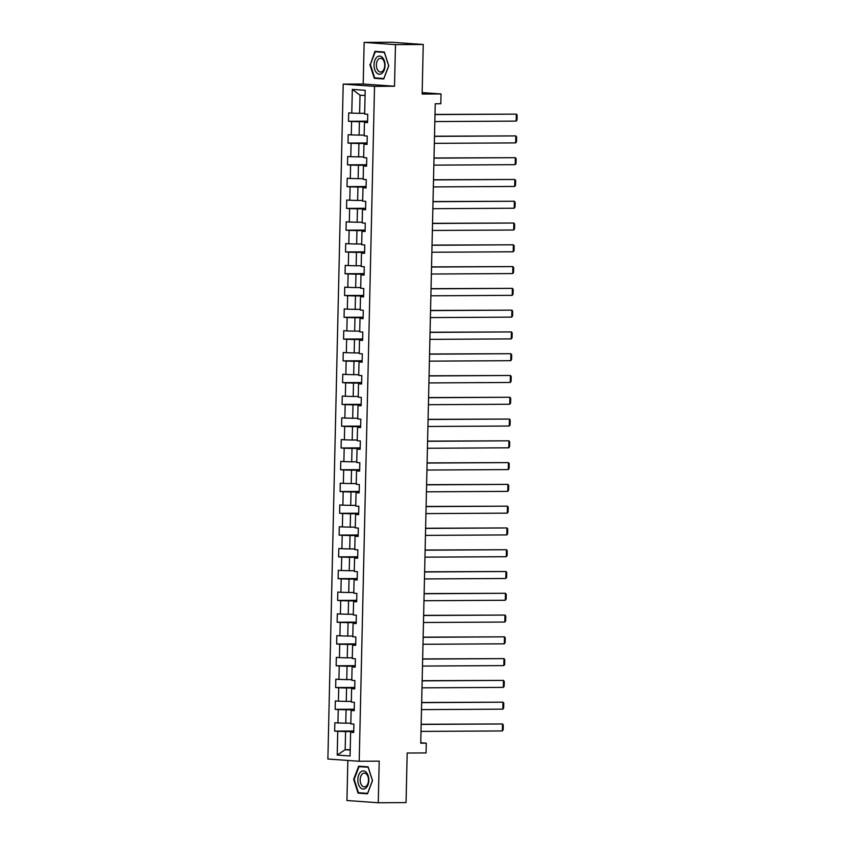 <?xml version="1.0" encoding="UTF-8"?>
<svg xmlns="http://www.w3.org/2000/svg" width="845" height="845" viewBox="0 0 845 845"><rect width="100%" height="100%" fill="white"/><g stroke="black" fill="none" stroke-linecap="round" stroke-linejoin="round"><path stroke-width="1.27" d="M347.844 760.447L346.936 800.511L378.264 802.75L406.054 802.592L407.174 753.032L426.07 752.927L426.292 743.156L420.747 742.755M343.197 84.12L327.881 759.021L359.209 761.26L374.525 86.359L343.197 84.12L363.202 84.014L394.52 86.243L395.471 44.637L364.142 42.408L363.202 84.014M364.142 42.408L391.932 42.25L423.25 44.489L422.13 94.049L441.027 93.943L422.162 92.601M395.471 44.637L423.25 44.489M353.717 731.981L350.622 732.256L353.706 732.478L353.897 724.102L350.812 723.88L351.119 710.476L354.203 710.698L354.393 702.322L351.309 702.1L351.604 688.696L354.699 688.918L354.889 680.542L351.795 680.32L352.101 666.916L355.196 667.138L355.386 658.762L352.291 658.54L352.597 645.136L355.692 645.358L355.882 636.982L352.787 636.76L353.094 623.356L356.178 623.578L356.368 615.202L353.284 614.98L353.59 601.577L356.674 601.798L356.865 593.422L353.78 593.201L354.076 579.797L357.171 580.019L357.361 571.643L354.266 571.421L354.573 558.017L357.667 558.239L357.857 549.863L354.763 549.641L355.069 536.237L358.153 536.459L358.343 528.083L355.259 527.861L355.565 514.457L358.65 514.679L358.84 506.303L355.756 506.081L356.051 492.677L359.146 492.899L359.336 484.523L356.241 484.301L356.548 470.897L359.643 471.119L359.833 462.743L356.738 462.521L357.044 449.117L360.139 449.339L360.329 440.963L357.234 440.741L357.541 427.338L360.625 427.559L360.815 419.183L357.731 418.962L358.037 405.558L361.121 405.78L361.311 397.403L358.227 397.182L358.523 383.778L361.618 384L361.808 375.624L358.713 375.402L359.019 361.998L362.114 362.22L362.304 353.844L359.209 353.622L359.516 340.218L362.611 340.44L362.801 332.064L359.706 331.842L360.012 318.438L363.096 318.66L363.287 310.284L360.202 310.062L360.509 296.658L363.593 296.88L363.783 288.504L360.699 288.282L360.995 274.878L364.089 275.1L364.279 266.724L361.185 266.502L361.491 253.099L364.586 253.32L364.776 244.944L361.681 244.723L361.987 231.319L365.082 231.541L365.272 223.164L362.178 222.943L362.484 209.539L365.568 209.761L365.758 201.385L362.674 201.163L362.98 187.759L366.065 187.981L366.255 179.605L363.17 179.383L363.466 165.979L366.561 166.201L366.751 157.825L363.656 157.603L363.963 144.199L367.057 144.421L367.248 136.045L364.153 135.823L364.459 122.419L367.554 122.641L367.744 114.265L364.649 114.043L365.188 90.309L352.323 89.39L360.023 95.189L359.611 113.336L364.67 113.314M350.622 732.256L350.083 755.99L337.208 755.071L337.746 731.337L334.662 731.115L353.738 731.01M352.323 89.39L351.784 113.124L348.689 112.903L348.499 121.279L351.594 121.5L351.288 134.904L348.193 134.682L348.003 143.058L351.097 143.28L350.791 156.684L347.696 156.462L347.506 164.838L350.601 165.06L350.295 178.464L347.211 178.242L347.02 186.618L350.105 186.84L349.798 200.244L346.714 200.022L346.524 208.398L349.608 208.62L349.312 222.024L346.218 221.802L346.027 230.178L349.122 230.4L348.816 243.804L345.721 243.582L345.531 251.958L348.626 252.18L348.32 265.583L345.235 265.362L345.045 273.738L348.129 273.96L347.823 287.363L344.739 287.142L344.549 295.518L347.633 295.739L347.327 309.143L344.242 308.921L344.052 317.297L347.137 317.519L346.841 330.923L343.746 330.701L343.556 339.077L346.651 339.299L346.344 352.703L343.25 352.481L343.059 360.857L346.154 361.079L345.848 374.483L342.764 374.261L342.574 382.637L345.658 382.859L345.351 396.263L342.267 396.041L342.077 404.417L345.161 404.639L344.866 418.043L341.771 417.821L341.581 426.197L344.675 426.419L344.369 439.822L341.274 439.601L341.084 447.977L344.179 448.199L343.873 461.602L340.778 461.381L340.588 469.757L343.683 469.978L343.376 483.382L340.292 483.16L340.102 491.536L343.186 491.758L342.88 505.162L339.796 504.94L339.605 513.316L342.69 513.538L342.394 526.942L339.299 526.72L339.109 535.096L342.204 535.318L341.898 548.722L338.803 548.5L338.613 556.876L341.707 557.098L341.401 570.502L338.306 570.28L338.116 578.656L341.211 578.878L340.905 592.282L337.82 592.06L337.63 600.436L340.715 600.658L340.408 614.061L337.324 613.84L337.134 622.216L340.218 622.438L339.922 635.841L336.828 635.62L336.637 643.996L339.732 644.217L339.426 657.621L336.331 657.399L336.141 665.775L339.236 665.997L338.929 679.401L335.835 679.179L335.645 687.555L338.739 687.777L338.433 701.181L335.349 700.959L335.159 709.335L338.243 709.557L337.937 722.961L334.852 722.739L334.662 731.115M441.027 93.943L440.805 103.713L435.238 103.745L420.736 743.188L426.292 743.156M351.119 710.476L354.213 710.201M350.823 723.151L345.774 723.183L346.08 709.779L354.224 709.726M337.937 722.961L345.774 723.183M338.243 709.557L346.08 709.779M351.604 688.696L354.71 688.421M351.319 701.371L346.27 701.403L346.566 687.999L354.72 687.946M338.433 701.181L346.27 701.403M338.739 687.777L346.566 687.999M352.101 666.916L355.206 666.642M351.816 679.591L346.756 679.623L347.063 666.219L355.217 666.166M338.929 679.401L346.756 679.623M339.236 665.997L347.063 666.219M352.597 645.136L355.703 644.862M352.312 657.811L347.253 657.843L347.559 644.439L355.713 644.386M339.426 657.621L347.253 657.843M339.732 644.217L347.559 644.439M353.094 623.356L356.189 623.082M352.809 636.031L347.749 636.063L348.055 622.659L356.199 622.607M339.922 635.841L347.749 636.063M340.218 622.438L348.055 622.659M353.59 601.577L356.685 601.302M353.294 614.252L348.246 614.283L348.552 600.879L356.696 600.827M340.408 614.061L348.246 614.283M340.715 600.658L348.552 600.879M354.076 579.797L357.181 579.522M353.791 592.472L348.742 592.503L349.038 579.1L357.192 579.047M340.905 592.282L348.742 592.503M341.211 578.878L349.038 579.1M354.573 558.017L357.678 557.742M354.287 570.692L349.228 570.724L349.534 557.32L357.688 557.267M341.401 570.502L349.228 570.724M341.707 557.098L349.534 557.32M355.069 536.237L358.174 535.962M354.784 548.912L349.724 548.944L350.031 535.54L358.185 535.487M341.898 548.722L349.724 548.944M342.204 535.318L350.031 535.54M355.565 514.457L358.66 514.183M355.27 527.132L350.221 527.164L350.527 513.76L358.671 513.707M342.394 526.942L350.221 527.164M342.69 513.538L350.527 513.76M356.051 492.677L359.157 492.403M355.766 505.352L350.717 505.384L351.024 491.98L359.167 491.927M342.88 505.162L350.717 505.384M343.186 491.758L351.024 491.98M356.548 470.897L359.653 470.623M356.263 483.572L351.214 483.593L351.509 470.2L359.664 470.147M343.376 483.382L351.214 483.593M343.683 469.978L351.509 470.2M357.044 449.117L360.15 448.843M356.759 461.792L351.7 461.814L352.006 448.42L360.16 448.368M343.873 461.602L351.7 461.814M344.179 448.199L352.006 448.42M357.541 427.338L360.646 427.063M357.255 440.013L352.196 440.034L352.502 426.64L360.657 426.588M344.369 439.822L352.196 440.034M344.675 426.419L352.502 426.64M358.037 405.558L361.132 405.283M357.741 418.233L352.692 418.254L352.999 404.861L361.142 404.808M344.866 418.043L352.692 418.254M345.161 404.639L352.999 404.861M358.523 383.778L361.628 383.503M358.238 396.453L353.189 396.474L353.495 383.081L361.639 383.028M345.351 396.263L353.189 396.474M345.658 382.859L353.495 383.081M359.019 361.998L362.125 361.723M358.734 374.673L353.685 374.694L353.981 361.301L362.135 361.248M345.848 374.483L353.685 374.694M346.154 361.079L353.981 361.301M359.516 340.218L362.621 339.943M359.231 352.893L354.171 352.914L354.478 339.521L362.632 339.468M346.344 352.703L354.171 352.914M346.651 339.299L354.478 339.521M360.012 318.438L363.107 318.164M359.727 331.113L354.668 331.134L354.974 317.741L363.118 317.688M346.841 330.923L354.668 331.134M347.137 317.519L354.974 317.741M360.509 296.658L363.603 296.384M360.213 309.333L355.164 309.354L355.47 295.961L363.614 295.908M347.327 309.143L355.164 309.354M347.633 295.739L355.47 295.961M360.995 274.878L364.1 274.604M360.709 287.553L355.661 287.575L355.967 274.181L364.111 274.129M347.823 287.363L355.661 287.575M348.129 273.96L355.967 274.181M361.491 253.099L364.596 252.824M361.206 265.774L356.157 265.795L356.453 252.401L364.607 252.349M348.32 265.583L356.157 265.795M348.626 252.18L356.453 252.401M361.987 231.319L365.093 231.044M361.702 243.994L356.643 244.015L356.949 230.622L365.103 230.569M348.816 243.804L356.643 244.015M349.122 230.4L356.949 230.622M362.484 209.539L365.579 209.264M362.199 222.214L357.139 222.235L357.446 208.842L365.589 208.789M349.312 222.024L357.139 222.235M349.608 208.62L357.446 208.842M362.98 187.759L366.075 187.484M362.685 200.434L357.636 200.455L357.942 187.062L366.086 187.009M349.798 200.244L357.636 200.455M350.105 186.84L357.942 187.062M363.466 165.979L366.572 165.704M363.181 178.654L358.132 178.675L358.438 165.282L366.582 165.229M350.295 178.464L358.132 178.675M350.601 165.06L358.438 165.282M363.963 144.199L367.068 143.925M363.677 156.874L358.629 156.895L358.924 143.492L367.079 143.449M350.791 156.684L358.629 156.895M351.097 143.28L358.924 143.492M364.459 122.419L367.564 122.145M364.174 135.094L359.114 135.115L359.421 121.712L367.575 121.669M351.288 134.904L359.114 135.115M351.594 121.5L359.421 121.712M351.784 113.124L359.611 113.336M394.52 86.243L374.525 86.359M378.264 802.75L379.204 761.144L359.209 761.26M365.072 95.548L360.023 95.189M350.221 749.673L345.172 749.705L350.221 750.064M353.728 731.506L345.584 731.559L345.172 749.705L337.208 755.071M337.746 731.337L345.584 731.559M348.499 121.279L367.586 121.173M348.003 143.058L367.089 142.953M347.506 164.838L366.593 164.733M347.02 186.618L366.096 186.513M346.524 208.398L365.61 208.292M346.027 230.178L365.114 230.072M345.531 251.958L364.617 251.852M345.045 273.738L364.121 273.632M344.549 295.518L363.625 295.412M344.052 317.297L363.139 317.192M343.556 339.077L362.642 338.972M343.059 360.857L362.146 360.752M342.574 382.637L361.649 382.531M342.077 404.417L361.153 404.311M341.581 426.197L360.667 426.091M341.084 447.977L360.171 447.871M340.588 469.757L359.674 469.651M340.102 491.536L359.178 491.431M339.605 513.316L358.681 513.211M339.109 535.096L358.195 534.991M338.613 556.876L357.699 556.77M338.116 578.656L357.203 578.55M337.63 600.436L356.706 600.33M337.134 622.216L356.21 622.11M336.637 643.996L355.724 643.89M336.141 665.775L355.227 665.67M335.645 687.555L354.731 687.45M335.159 709.335L354.235 709.23M369.878 64.495L374.293 78.3L383.725 78.976L388.753 65.836L384.338 52.031L374.905 51.355L370.406 64.484M367.501 793.804L372.529 780.664L368.114 766.859L358.681 766.183L353.664 779.322L358.069 793.128L367.501 793.804M378.94 78.194L383.862 78.627M378.961 78.279L374.293 78.3M362.716 793.022L367.638 793.455M362.737 793.106L358.069 793.128M434.995 114.582L516.337 114.128L435.006 114.424M434.837 121.564L516.179 121.11L516.337 114.128L517.119 115.121L517.013 120.011L516.179 121.11M376.606 72.828A9.084 5.503 -90.3 0 0 384.2 70.04A9.084 5.503 -90.3 0 0 382.468 57.502A9.084 5.503 -90.3 0 0 374.874 60.28A9.084 5.503 -90.3 0 0 376.606 72.828M378.328 70.959A6.876 4.172 -90.3 0 0 380.588 72.036A6.876 4.172 -90.3 0 0 384.559 67.072A6.876 4.172 -90.3 0 0 382.764 59.351A6.876 4.172 -90.3 0 0 380.514 58.284A6.876 4.172 -90.3 0 0 376.543 63.248A6.876 4.172 -90.3 0 0 378.328 70.959M375.264 51.777L384.401 52.432L388.679 65.815L383.81 78.543L374.673 77.888L370.395 64.505L375.264 51.777L384.359 52.094M368.821 780.379A9.084 5.503 -90.3 0 0 363.519 770.915A9.084 5.503 -90.3 0 0 357.815 779.597A9.084 5.503 -90.3 0 0 363.107 789.061A9.084 5.503 -90.3 0 0 368.821 780.379M368.494 780.284A6.876 4.172 -90.3 0 0 364.29 773.112A6.876 4.172 -90.3 0 0 360.16 779.692A6.876 4.172 -90.3 0 0 364.364 786.864A6.876 4.172 -90.3 0 0 368.494 780.284M359.041 766.616L368.188 767.26L372.455 780.643L367.586 793.37L358.449 792.716L354.171 779.343L359.041 766.616L368.135 766.922M434.499 136.362L515.841 135.908L434.51 136.203M434.341 143.344L515.682 142.889L515.841 135.908L516.622 136.901L516.517 141.791L515.682 142.889M434.013 158.142L515.344 157.688L434.013 157.983M433.855 165.124L515.186 164.669L515.344 157.688L516.137 158.68L516.02 163.571L515.186 164.669M433.517 179.922L514.848 179.467L433.517 179.763M433.358 186.903L514.689 186.449L514.848 179.467L515.64 180.46L515.524 185.351L514.689 186.449M433.02 201.701L514.362 201.247L433.02 201.543M432.862 208.683L514.204 208.229L514.362 201.247L515.144 202.24L515.028 207.131L514.204 208.229M432.524 223.481L513.866 223.027L432.534 223.323M432.365 230.463L513.707 230.009L513.866 223.027L514.647 224.02L514.542 228.91L513.707 230.009M432.027 245.261L513.369 244.807L432.038 245.103M431.869 252.243L513.211 251.789L513.369 244.807L514.151 245.8L514.045 250.69L513.211 251.789M431.541 267.041L512.873 266.587L431.541 266.883M431.383 274.023L512.714 273.569L512.873 266.587L513.665 267.58L513.549 272.47L512.714 273.569M431.045 288.821L512.376 288.367L431.045 288.663M430.887 295.803L512.218 295.349L512.376 288.367L513.168 289.36L513.052 294.25L512.218 295.349M430.549 310.601L511.89 310.147L430.549 310.442M430.39 317.583L511.732 317.128L511.89 310.147L512.672 311.14L512.566 316.03L511.732 317.128M430.052 332.381L511.394 331.927L430.063 332.222M429.894 339.363L511.236 338.908L511.394 331.927L512.176 332.919L512.07 337.81L511.236 338.908M429.556 354.161L510.898 353.706L429.566 354.002M429.397 361.142L510.739 360.688L510.898 353.706L511.679 354.699L511.574 359.59L510.739 360.688M429.07 375.94L510.401 375.486L429.07 375.782M428.911 382.922L510.243 382.468L510.401 375.486L511.193 376.479L511.077 381.37L510.243 382.468M428.573 397.72L509.905 397.266L428.573 397.562M428.415 404.702L509.746 404.248L509.905 397.266L510.697 398.259L510.581 403.149L509.746 404.248M428.077 419.5L509.419 419.046L428.077 419.342M427.919 426.482L509.26 426.028L509.419 419.046L510.2 420.039L510.095 424.929L509.26 426.028M427.581 441.28L508.922 440.826L427.591 441.122M427.422 448.262L508.764 447.808L508.922 440.826L509.704 441.819L509.598 446.709L508.764 447.808M427.084 463.06L508.426 462.606L427.095 462.902M426.926 470.042L508.267 469.588L508.426 462.606L509.208 463.599L509.102 468.489L508.267 469.588M426.598 484.84L507.929 484.386L426.598 484.681M426.44 491.822L507.771 491.367L507.929 484.386L508.722 485.379L508.605 490.269L507.771 491.367M426.102 506.62L507.433 506.166L426.102 506.461M425.943 513.602L507.275 513.147L507.433 506.166L508.225 507.158L508.109 512.049L507.275 513.147M425.605 528.4L506.947 527.945L425.605 528.241M425.447 535.381L506.789 534.927L506.947 527.945L507.729 528.938L507.623 533.829L506.789 534.927M425.109 550.179L506.451 549.725L425.119 550.021M424.95 557.161L506.292 556.707L506.451 549.725L507.232 550.718L507.127 555.609L506.292 556.707M424.612 571.959L505.954 571.505L424.623 571.801M424.454 578.941L505.796 578.487L505.954 571.505L506.746 572.498L506.63 577.388L505.796 578.487M424.127 593.739L505.458 593.285L424.127 593.581M423.968 600.721L505.299 600.267L505.458 593.285L506.25 594.278L506.134 599.168L505.299 600.267M423.63 615.519L504.972 615.065L423.63 615.361M423.472 622.501L504.814 622.047L504.972 615.065L505.754 616.058L505.637 620.948L504.814 622.047M423.134 637.299L504.476 636.845L423.134 637.141M422.975 644.281L504.317 643.827L504.476 636.845L505.257 637.838L505.152 642.728L504.317 643.827M422.637 659.079L503.979 658.625L422.648 658.92M422.479 666.061L503.821 665.606L503.979 658.625L504.761 659.618L504.655 664.508L503.821 665.606M422.151 680.859L503.483 680.405L422.151 680.7M421.993 687.841L503.324 687.386L503.483 680.405L504.275 681.397L504.159 686.288L503.324 687.386M421.655 702.639L502.986 702.184L421.655 702.48M421.497 709.62L502.828 709.166L502.986 702.184L503.778 703.177L503.662 708.068L502.828 709.166M421.159 724.418L502.5 723.964L421.159 724.26M421 731.4L502.342 730.946L502.5 723.964L503.282 724.957L503.166 729.848L502.342 730.946"/></g></svg>
